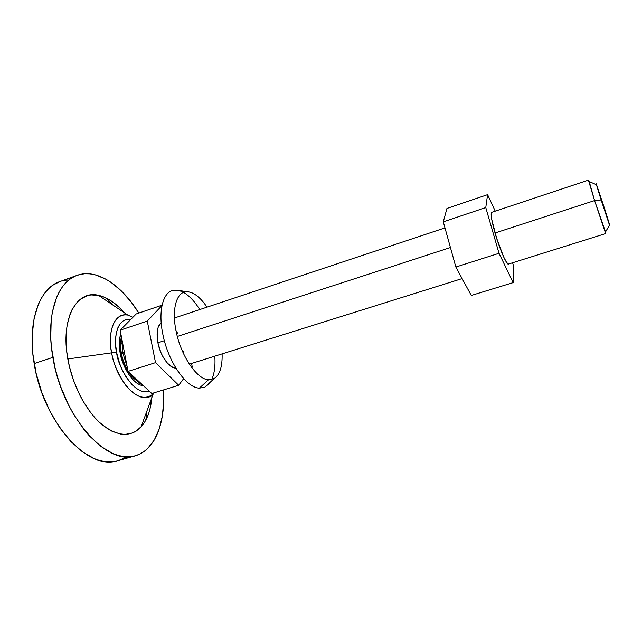 <?xml version="1.0" encoding="UTF-8"?>
<svg xmlns="http://www.w3.org/2000/svg" width="642" height="642" viewBox="0 0 642 642"><rect width="100%" height="100%" fill="white"/><g stroke="black" fill="none" stroke-linecap="round" stroke-linejoin="round"><path stroke-width="0.96" d="M121.595 343.735L120.343 344.256M179.166 290.545L173.468 290.264C163.1 291.853 157.948 310.8 162.811 334.129C168.052 361.775 186.308 387.945 199.365 388.129L208.457 379.783C196.958 379.382 180.883 355.885 176.109 331.224C171.51 309.516 176.43 292.174 186.18 291.781L190.032 292.158C195.786 293.892 201.436 298.891 206.989 307.157M77.016 275.37L59.746 281.637C39.258 288.234 26.94 322.292 34.17 363.589L52.869 357.361C45.397 315.8 57.122 281.742 77.072 275.354C96.677 268.147 121.619 285.096 138.816 313.071L131.008 301.828L121.298 290.882L110.978 282.32L105.689 279.061L95.064 274.776L89.816 273.845L84.696 273.757L79.728 274.535L74.986 276.204L70.524 278.764L66.383 282.223L62.619 286.565L59.289 291.765L56.44 297.784L52.355 312.092L51.191 320.238L50.742 338.101L51.48 347.611L54.883 367.216L57.515 377.071L60.725 386.789L68.71 405.327L73.381 413.929L83.765 429.265L89.342 435.838L100.93 446.447L112.615 453.404L118.329 455.467L123.874 456.582L129.211 456.759L134.266 456.029L139.017 454.416L143.423 451.968L147.443 448.726L154.232 440.083L159.248 428.928L162.402 415.751L163.67 401.049L163.429 389.951C165.612 422.3 155.308 450.146 135.39 455.732C107.663 466.63 62.194 416.682 52.869 357.361L34.17 363.589C43.134 422.556 89.15 471.87 117.663 460.779L135.35 455.748M145.854 420.085L146.713 413.52M154.176 392.784L153.237 393.851C142.235 407.429 116.916 383.908 111.668 352.835L67.819 358.982C72.329 384.454 85.571 410.126 100.698 423.511C116.932 436.584 130.382 437.748 141.039 427.01C147.556 419.579 151.215 408.906 152.002 394.99M148.454 414.106L144.458 422.508L141.946 425.975L135.976 431.239L132.565 432.957L125.013 434.433L120.945 434.136L112.406 431.44L108.016 429.033L99.245 422.179L94.96 417.781L90.803 412.782L83.099 401.218L79.632 394.774L73.71 380.923L69.352 366.341L66.752 351.704L66.03 337.708L66.375 331.152L67.177 324.98L70.098 314.066L72.161 309.428L77.369 301.965L80.435 299.204L87.32 295.681L91.06 294.935L98.932 295.432L102.993 296.636L111.154 300.865L119.147 307.293L124.331 312.758C116.025 303.152 107.399 297.35 98.467 295.328C76.695 289.678 60.292 318.737 67.819 358.982L111.668 352.835C107.094 329.795 115.351 312.237 127.766 315.07C110.697 312.437 108.233 339.859 111.668 352.835L116.651 352.627L119.653 363.645L122.582 370.635L126.097 376.99L132.148 384.767L136.433 388.482L140.726 390.858L144.843 391.821L149.257 391.138C133.937 396.892 117.285 364.873 116.651 352.627L111.668 352.835C112.952 362.497 117.727 373.443 125.992 385.673C136.16 397.663 145.244 400.391 153.237 393.851L153.928 392.864M135.703 379.631L128.898 372.191M127.878 370.586C124.339 364.102 122.213 358.477 121.507 353.694L120.19 353.084C121.202 362.216 130.88 384.277 143.551 385.826L140.237 384.999L136.658 382.985L133.079 379.863L129.66 375.747L123.842 365.21L120.19 353.084L121.507 353.694C120.391 348.855 120.423 343.542 121.603 337.764M120.76 333.358C118.939 340.412 118.746 346.993 120.19 353.084L119.308 341.383L120.76 333.358M116.651 352.627L115.688 345.38L115.608 338.583L116.395 332.5L118.024 327.38L120.391 323.416L123.4 320.743L126.915 319.435L130.727 319.507C115.712 317.108 113.626 341.279 116.651 352.627M151.809 397.743L149.915 409.267M112.615 304.862L106.42 298.129M67.562 279.96L62.475 280.795M59.802 281.613L53.005 285.112L48.736 288.603L44.844 292.969L41.385 298.185L38.408 304.22L34.09 318.512L32.18 335.317L32.854 353.902L36.145 373.387L41.923 392.816L49.907 411.201L59.674 427.644L70.716 441.383L82.473 451.84L94.358 458.661L100.192 460.667L105.858 461.726L111.315 461.855L116.507 461.084L121.394 459.439L125.928 456.96M222.1 353.878C222.469 366.446 219.845 374.663 214.227 378.531L208.457 379.783L199.365 388.129L204.814 387.206L209.268 383.643M179.094 290.529L190.032 292.158M199.75 309.572C194.662 301.435 189.27 295.713 183.58 292.399M211.756 379.558C214.436 373.54 215.455 365.739 214.813 356.166M130.543 374.479L131.177 374.31M594.58 200.585L601.137 199.967L596.442 184.752L604.908 209.621L596.249 183.789L609.531 224.54L604.908 209.621L609.491 225.109L601.137 199.967L594.58 200.585L589.204 181.509C588.489 179.688 588.337 179.624 588.762 181.309L594.58 200.585L495.038 232.998L594.58 200.585L605.278 232.396C605.928 234.009 606.008 233.873 605.518 231.979L594.58 200.585M157.9 342.788L164.344 340.693L157.9 342.788L160.693 352.017L162.699 356.286L167.506 363.276L172.714 367.328L175.868 368.091C169.344 368.412 160.372 355.981 157.9 342.788C156.175 332.805 157.274 326.112 161.198 322.701L158.317 326.802L157.442 330.052L157.226 338.214L157.9 342.788M177.336 336.456L450.427 247.523L177.336 336.456M120.158 330.189L136.216 313.962L162.081 305.175L136.216 313.962L120.158 330.189L147.283 321.096L162.017 305.496L147.283 321.096L120.158 330.189L128.039 371.389L120.158 330.189M151.809 393.514L128.039 371.389L155.525 362.642L147.283 321.096L155.525 362.642L128.039 371.389L151.809 393.514L178.693 385.264L155.525 362.642L178.693 385.264L151.809 393.514M191.557 363.46L192.295 367.039L191.822 367.665L192.295 367.039L191.557 363.46M183.66 378.611L178.693 385.264L183.66 378.611M177.906 333.768L175.948 330.397M183.323 353.22L183.155 351.046M122.654 352.498L127.044 366.181L122.654 352.498L121.715 338.334L122.654 352.498L124.363 352.201L122.654 352.498M132.091 375.161C135.438 379.871 138.921 383.122 142.548 384.895C138.921 383.122 135.438 379.871 132.091 375.161M495.03 232.966C491.507 220.383 490.416 213.449 491.74 212.181L491.162 213.898L491.74 219.428L496.619 238.182L503.665 256.936L506.61 262.466L508.552 264.167C506.771 265.363 499.62 249.016 495.03 232.966M513.183 282.608L513.744 266.671L512.597 262.763L513.744 266.671L513.183 282.608L471.292 295.464L513.183 282.608L499.019 253.293L455.852 267.032L471.292 295.464L455.852 267.032L443.285 221.835L455.852 267.032L499.019 253.293L513.183 282.608M495.247 211.154L487.583 194.654L485.777 207.583L499.019 253.293L485.777 207.583L443.285 221.835L446.952 208.449L443.285 221.835L485.777 207.583L487.583 194.654L446.952 208.449L487.583 194.654L495.247 211.154M173.468 290.264L186.18 291.781M141.039 427.01L153.237 393.851M136.537 380.489C129.235 375.578 124.099 366.518 121.129 353.317C119.974 346.792 120.086 341.375 121.474 337.082M132.878 317.333L127.766 315.07L98.467 295.328M214.227 378.531L204.814 387.206M588.762 181.309L596.442 184.752M174.423 318.007L444.97 227.902M491.467 212.414L588.537 180.081M189.35 364.15L462.128 278.588M508.191 264.143L605.815 233.519M605.278 232.396L609.491 225.109"/></g></svg>
